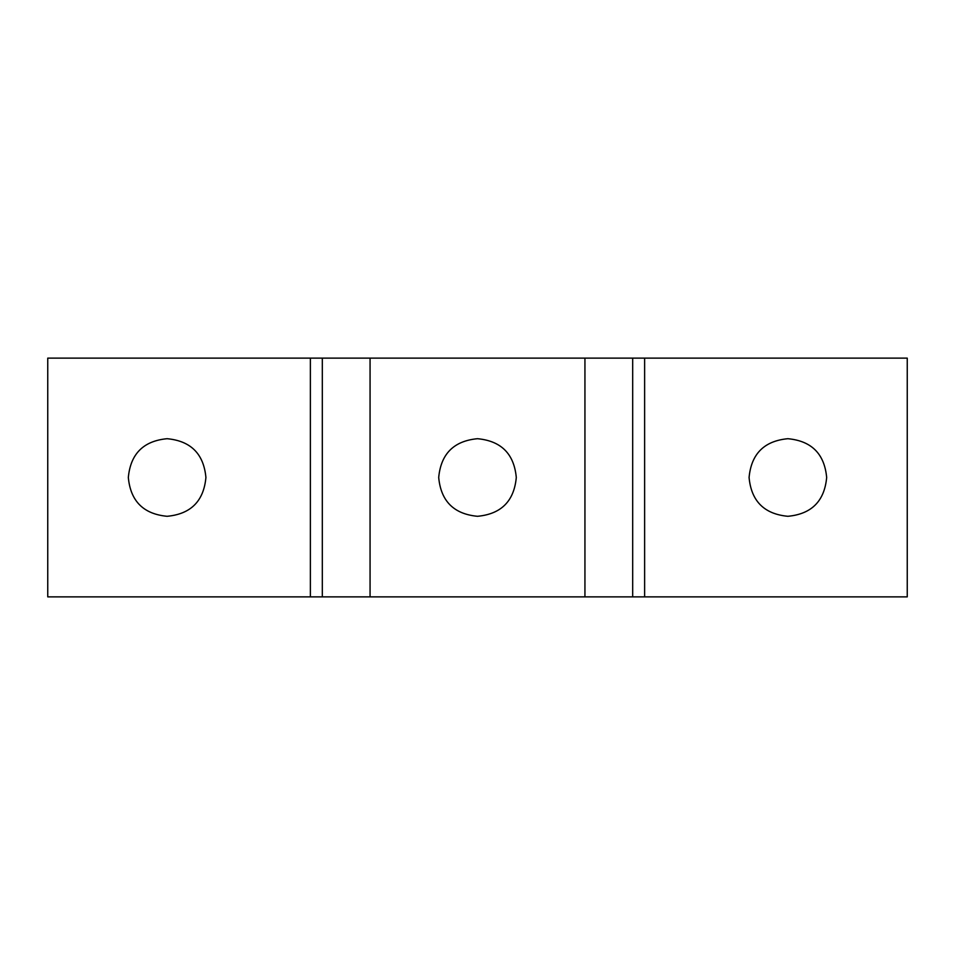 <?xml version="1.0" encoding="UTF-8"?>
<svg xmlns="http://www.w3.org/2000/svg" width="955" height="955" viewBox="0 0 955 955"><rect width="100%" height="100%" fill="white"/><g stroke="black" fill="none" stroke-linecap="round" stroke-linejoin="round"><path stroke-width="1.43" d="M477.5 438.703C501.148 440.924 514.088 453.852 516.297 477.5C514.088 501.148 501.148 514.077 477.5 516.297C453.852 514.077 440.912 501.148 438.703 477.5C440.912 453.852 453.852 440.924 477.5 438.703M787.875 438.703C811.523 440.924 824.463 453.852 826.672 477.5C824.463 501.148 811.523 514.077 787.875 516.297C764.227 514.077 751.287 501.148 749.078 477.5C751.287 453.852 764.227 440.924 787.875 438.703M167.125 438.703C190.773 440.924 203.713 453.852 205.922 477.5C203.713 501.148 190.773 514.077 167.125 516.297C143.477 514.077 130.537 501.148 128.328 477.5C130.537 453.852 143.477 440.924 167.125 438.703M322.312 596.875L322.312 358.125L47.75 358.125L47.75 596.875L907.25 596.875L907.25 358.125L644.625 358.125L644.625 596.875M322.312 358.125L632.688 358.125L632.688 596.875M632.688 358.125L644.625 358.125M310.375 358.125L310.375 596.875M370.062 358.125L370.062 596.875M584.938 358.125L584.938 596.875"/></g></svg>
